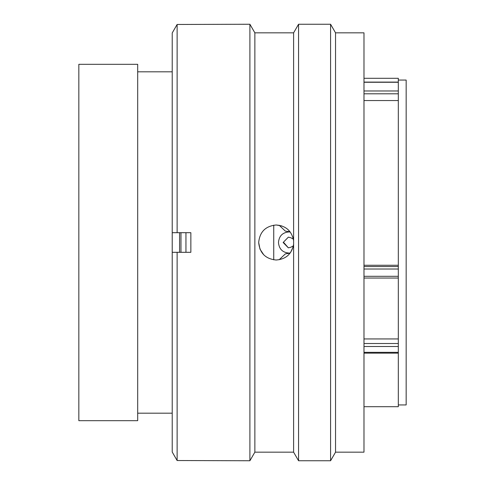 <?xml version="1.0" encoding="UTF-8"?>
<svg xmlns="http://www.w3.org/2000/svg" width="485" height="485" viewBox="0 0 485 485"><rect width="100%" height="100%" fill="white"/><g stroke="black" fill="none" stroke-linecap="round" stroke-linejoin="round"><path stroke-width="0.73" d="M137.691 242.5L137.691 64.317L78.837 64.317L78.837 420.683L137.691 420.683L137.691 242.5M179.577 252.309L179.577 232.691M172.217 420.683L172.217 64.317M273.74 259.833L273.74 225.167M398.318 404.939L406.163 404.939L406.163 80.061L398.318 80.061M363.986 265.265L398.318 265.265L398.318 100.553L363.986 100.553M363.986 82.098L398.318 82.098L398.318 78.297L363.986 78.297M363.986 406.703L398.318 406.703L398.318 346.508L363.986 346.508M398.318 82.098L398.318 100.553M398.318 265.265L398.318 278.014M363.986 338.948L398.318 338.948L398.318 278.044L363.986 278.044M398.318 338.948L398.318 346.508M290.012 231.745L285.362 231.127L279.154 225.246M290.169 253.043L288.684 253.043C282.458 252.442 279.051 248.926 278.469 242.5C279.051 236.074 282.458 232.558 288.684 231.957L290.169 231.957M293.364 239.075L290.77 237.741L288.357 237.153L283.143 242.5L288.357 247.847L290.77 247.259L293.364 245.925M283.719 242.5L288.351 247.811M279.154 259.754L285.362 253.873L288.599 253.243M289.527 231.757L285.362 231.127M285.362 253.873L289.527 253.243M288.496 253.243L289.242 253.243M289.242 231.757L288.496 231.757M185.949 252.309L185.949 232.691M180.966 252.309L180.966 232.691M254.861 32.834L249.902 24.25L249.902 460.75L254.861 452.166L254.861 32.834L293.607 32.834L293.607 240.651C291.782 231.005 285.98 225.786 276.195 224.991C265.562 226.028 259.724 231.86 258.687 242.5C259.724 253.14 265.562 258.972 276.195 260.008C285.98 259.208 291.782 253.988 293.607 244.349L293.607 452.166L298.56 460.75L330.582 460.75L330.582 24.25L335.541 32.834L335.541 452.166L330.582 460.75M263.779 254.849L260.039 249.248M259.978 249.102L258.687 242.5M335.541 32.834L363.986 32.834L363.986 452.166L335.541 452.166M293.607 32.834L298.56 24.25L298.56 460.75M293.607 244.349L293.607 240.651M249.902 24.25L177.122 24.468L177.122 232.691L190.854 232.691L190.854 252.309L177.122 252.309L177.122 460.532L249.902 460.75M293.607 240.693L292.776 236.886M177.122 252.309L172.217 252.309L172.217 452.026L177.122 460.532L172.217 452.026M172.217 32.974L177.122 24.468L172.217 32.974L172.217 232.691L177.122 232.691M293.11 247.023L290.533 252.552M276.195 224.991L281.912 225.949M363.986 266.556L398.318 266.556M363.986 276.304L398.318 276.304M398.318 269.011L363.986 269.011M363.986 343.513L398.318 343.513M363.986 352.346L398.318 352.346M398.318 93.799L363.986 93.799M363.986 90.974L398.318 90.974M398.318 82.268L363.986 82.268M172.023 71.822L137.691 71.822M172.023 413.178L137.691 413.178M363.986 353.141L398.318 353.141M298.56 24.25L330.582 24.25M254.861 452.166L293.607 452.166"/></g></svg>
